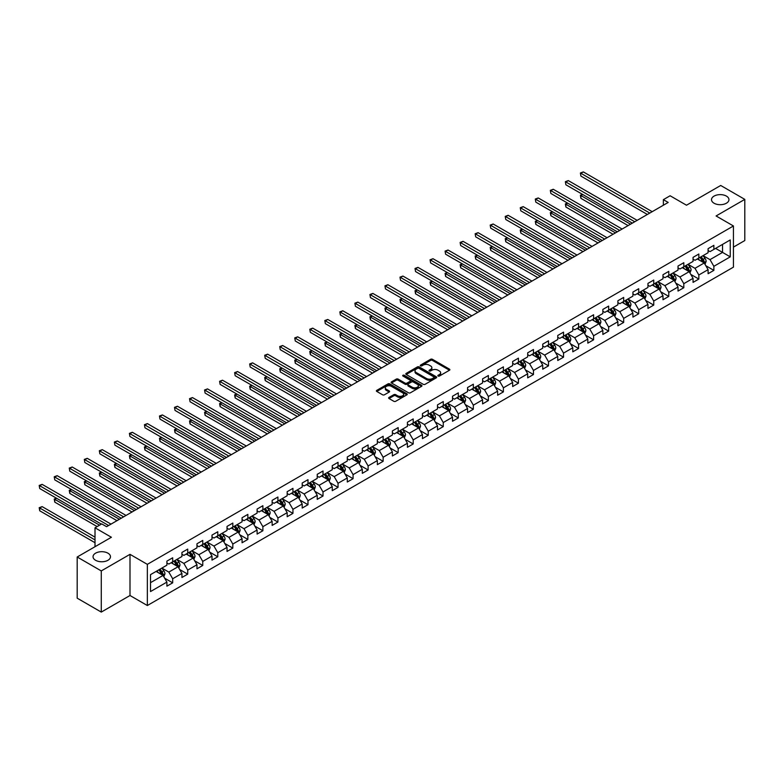 <?xml version="1.0" encoding="UTF-8"?>
<svg xmlns="http://www.w3.org/2000/svg" width="784" height="784" viewBox="0 0 784 784"><rect width="100%" height="100%" fill="white"/><g stroke="black" fill="none" stroke-linecap="round" stroke-linejoin="round"><path stroke-width="1.18" d="M438.099 376.036A0.941 0.539 0 0 0 439.422 376.036L449.477 370.234A1.333 0.774 0 0 0 449.869 369.695A1.333 0.774 0 0 0 449.477 369.146L432.445 359.317A1.333 0.774 0 0 0 430.553 359.317L420.508 365.119A0.941 0.539 0 0 0 421.831 365.883L423.135 365.128A4.283 2.47 0 0 1 429.181 365.128L430.602 365.952A4.283 2.47 0 0 1 431.857 367.696A4.283 2.47 0 0 1 430.602 369.45L429.299 370.195A0.941 0.539 0 0 0 430.622 370.959L431.925 370.215A4.283 2.47 0 0 1 437.982 370.215L439.403 371.028A4.283 2.47 0 0 1 440.657 372.772A4.283 2.47 0 0 1 439.403 374.527L438.099 375.271A0.941 0.539 0 0 0 438.099 376.036L438.099 375.271M107.927 553.171A8.722 5.037 0 0 0 98.421 552.073A8.722 5.037 0 0 0 93.041 556.728A8.722 5.037 0 0 0 95.589 560.286A8.722 5.037 0 0 0 105.095 561.383A8.722 5.037 0 0 0 110.485 556.728A8.722 5.037 0 0 0 107.927 553.171M726.396 196.098A8.722 5.037 0 0 0 716.89 195.01A8.722 5.037 0 0 0 711.509 199.655A8.722 5.037 0 0 0 714.057 203.223A8.722 5.037 0 0 0 723.563 204.31A8.722 5.037 0 0 0 728.953 199.655A8.722 5.037 0 0 0 726.396 196.098M389.031 397.429A1.333 0.774 0 0 0 388.639 397.978A1.333 0.774 0 0 0 389.031 398.527L393.803 401.281A1.333 0.774 0 0 0 395.704 401.281L406.857 394.842A1.333 0.774 0 0 0 407.249 394.293A1.333 0.774 0 0 0 406.857 393.744L389.834 383.915A1.333 0.774 0 0 0 387.943 383.915L376.781 390.363A1.333 0.774 0 0 0 376.389 390.912A1.333 0.774 0 0 0 376.781 391.451L382.553 394.783A1.333 0.774 0 0 0 384.444 394.783L389.217 392.029A1.333 0.774 0 0 0 389.609 391.481A1.333 0.774 0 0 0 389.217 390.932L386.355 389.285A3.577 2.068 0 0 1 385.307 387.825A3.577 2.068 0 0 1 387.521 385.914A3.577 2.068 0 0 1 391.422 386.365L402.633 392.833A3.577 2.068 0 0 1 403.672 394.293A3.577 2.068 0 0 1 401.467 396.204A3.577 2.068 0 0 1 397.566 395.753L395.704 394.675A1.333 0.774 0 0 0 393.803 394.675L389.031 397.429L389.031 398.527M733.432 247.117L744.8 240.551L744.8 199.381L720.712 185.475L686.5 205.222L670.114 195.765L663.372 199.655L668.193 202.439L106.575 526.681L101.763 523.908L95.011 527.799L95.011 546.713M101.273 570.919L101.273 612.088L129.997 595.507L129.997 554.337L101.273 570.919L77.185 557.003L111.397 537.256L95.011 527.799M129.997 554.337L147.343 564.353L733.432 225.978L733.432 267.148L147.343 605.522L147.343 564.353M744.8 199.381L716.086 215.963L733.432 225.978M423.223 384.297A1.333 0.774 0 0 0 425.114 384.297L436.276 377.859A1.333 0.774 0 0 0 436.668 377.31A1.333 0.774 0 0 0 436.276 376.761L419.254 366.932A1.333 0.774 0 0 0 417.362 366.932L406.2 373.38A1.333 0.774 0 0 0 405.808 373.929A1.333 0.774 0 0 0 406.2 374.468L423.223 384.297M403.309 376.242A0.941 0.539 0 0 1 404.26 376.379L421.547 386.355L410.404 392.794A1.333 0.774 0 0 1 408.513 392.794L391.49 382.964L396.263 380.22L396.263 379.113L391.49 381.867A1.333 0.774 0 0 0 391.098 382.416A1.333 0.774 0 0 0 391.49 382.964L391.49 381.867M396.263 380.22A1.333 0.774 0 0 1 398.154 380.22L398.154 379.113A1.333 0.774 0 0 0 396.263 379.113M398.154 379.113L405.063 383.102A1.333 0.774 0 0 0 406.955 383.102L410.12 381.269A1.333 0.774 0 0 0 410.512 380.72A1.333 0.774 0 0 0 410.12 380.181L402.937 376.026A0.941 0.539 0 0 1 404.26 375.262L421.567 385.258A1.333 0.774 0 0 1 421.959 385.806A1.333 0.774 0 0 1 421.567 386.345L421.567 385.258M101.273 612.088L77.185 598.172L77.185 557.003M164.64 578.18L172.686 582.826L172.686 578.759L181.937 573.418L181.937 577.485L187.719 574.143L187.719 570.086L196.97 564.745L196.97 568.802L202.752 565.46L202.752 561.403L212.003 556.062L212.003 560.119L217.785 556.787L217.785 552.72L227.037 547.379L227.037 551.446L232.819 548.104L232.819 544.047L242.07 538.706L242.07 542.763L247.852 539.421L247.852 535.364L257.103 530.023L257.103 534.08L262.885 530.748L262.885 526.681L272.136 521.34L272.136 525.407L277.918 522.066L277.918 518.008L287.169 512.667L287.169 516.725L292.951 513.393L292.951 509.326L302.203 503.985L302.203 508.052L307.985 504.71L307.985 500.653L317.226 495.312L317.226 499.369L323.008 496.027L323.008 491.97L332.259 486.629L332.259 490.686L338.041 487.354L338.041 483.287L347.292 477.946L347.292 482.013L353.074 478.671L353.074 474.614L362.326 469.273L362.326 473.33L368.108 469.988L368.108 465.931L377.359 460.59L377.359 464.647L383.141 461.315L383.141 457.248L392.392 451.907L392.392 455.974L398.174 452.633L398.174 448.575L407.425 443.234L407.425 447.292L413.207 443.96L413.207 439.893L422.458 434.552L422.458 438.619L428.24 435.277L428.24 431.22L437.492 425.879L437.492 429.936L443.274 426.594L443.274 422.537L452.525 417.196L452.525 421.253L458.307 417.921L458.307 413.854L467.558 408.513L467.558 412.58L473.34 409.238L473.34 405.181L482.591 399.84L482.591 403.897L488.373 400.555L488.373 396.498L497.624 391.157L497.624 395.214L503.406 391.882L503.406 387.815L512.658 382.474L512.658 386.541L518.44 383.2L518.44 379.142L527.691 373.801L527.691 377.859L533.473 374.527L533.473 370.46L542.724 365.119L542.724 369.186L548.506 365.844L548.506 361.777L557.757 356.436L557.757 360.503L563.539 357.161L563.539 353.104L572.79 347.763L572.79 351.82L578.572 348.488L578.572 344.421L587.824 339.08L587.824 343.147L593.606 339.805L593.606 335.748L602.857 330.407L602.857 334.464L608.639 331.122L608.639 327.065L617.89 321.724L617.89 325.781L623.672 322.449L623.672 318.382L632.923 313.041L632.923 317.108L638.705 313.767L638.705 309.709L647.956 304.368L647.956 308.426L653.738 305.094L653.738 301.027L662.99 295.686L662.99 299.753L668.772 296.411L668.772 292.344L678.023 287.003L678.023 291.07L683.805 287.728L683.805 283.671L693.056 278.33L693.056 282.387L698.838 279.055L698.838 274.988L708.089 269.647L708.089 273.714L713.871 270.372L713.871 266.315L730.247 256.848L730.247 239.943L722.544 244.392L722.544 252.399L730.247 256.848M172.686 582.826L166.904 586.158L166.904 582.1L150.518 591.557L150.518 574.643L166.904 565.186L166.904 561.119L172.686 557.787L172.686 561.844L181.937 556.503L181.937 552.446L187.719 549.104L187.719 553.171L196.97 547.83L196.97 543.763L202.752 540.431L202.752 544.488L212.003 539.147L212.003 535.09L217.785 531.748L217.785 535.805L227.037 530.464L227.037 526.407L232.819 523.065L232.819 527.132L242.07 521.791L242.07 517.724L247.852 514.392L247.852 518.449L257.103 513.108L257.103 509.051L262.885 505.709L262.885 509.776L272.136 504.435L272.136 500.368L277.918 497.027L277.918 501.094L287.169 495.753L287.169 491.686L292.951 488.354L292.951 492.411L302.203 487.07L302.203 483.013L307.985 479.671L307.985 483.738L317.226 478.397L317.226 474.33L323.008 470.998L323.008 475.055L332.259 469.714L332.259 465.657L338.041 462.315L338.041 466.372L347.292 461.031L347.292 456.974L353.074 453.632L353.074 457.699L362.326 452.358L362.326 448.291L368.108 444.959L368.108 449.016L377.359 443.675L377.359 439.618L383.141 436.276L383.141 440.343L392.392 435.002L392.392 430.935L398.174 427.594L398.174 431.661L407.425 426.32L407.425 422.253L413.207 418.921L413.207 422.978L422.458 417.637L422.458 413.58L428.24 410.238L428.24 414.305L437.492 408.964L437.492 404.897L443.274 401.565L443.274 405.622L452.525 400.281L452.525 396.224L458.307 392.882L458.307 396.939L467.558 391.598L467.558 387.541L473.34 384.199L473.34 388.266L482.591 382.925L482.591 378.858L488.373 375.526L488.373 379.583L497.624 374.242L497.624 370.185L503.406 366.843L503.406 370.91L512.658 365.569L512.658 361.502L518.44 358.161L518.44 362.228L527.691 356.887L527.691 352.82L533.473 349.488L533.473 353.545L542.724 348.204L542.724 344.147L548.506 340.805L548.506 344.872L557.757 339.531L557.757 335.464L563.539 332.132L563.539 336.189L572.79 330.848L572.79 326.791L578.572 323.449L578.572 327.506L587.824 322.165L587.824 318.108L593.606 314.766L593.606 318.833L602.857 313.492L602.857 309.425L608.639 306.093L608.639 310.15L617.89 304.809L617.89 300.752L623.672 297.41L623.672 301.468L632.923 296.127L632.923 292.069L638.705 288.728L638.705 292.795L647.956 287.454L647.956 283.387L653.738 280.055L653.738 284.112L662.99 278.771L662.99 274.714L668.772 271.372L668.772 275.439L678.023 270.098L678.023 266.031L683.805 262.699L683.805 266.756L693.056 261.415L693.056 257.358L698.838 254.016L698.838 258.073L708.089 252.732L708.089 248.675L713.871 245.333L713.871 249.4L730.247 239.943M171.137 562.736L178.076 566.744L168.825 572.085L161.896 568.077M166.904 562.961L168.825 564.068L172.686 561.844M168.825 572.085L172.686 578.759M178.076 566.744L181.937 573.418M186.171 554.063L193.109 558.061L183.858 563.402L176.919 559.404M181.937 554.278L183.858 555.395L187.719 553.171M183.858 563.402L187.719 570.086M193.109 558.061L196.97 564.745M201.204 545.38L208.142 549.388L198.891 554.729L191.953 550.721M196.97 545.605L198.891 546.713L202.752 544.488M198.891 554.729L202.752 561.403M208.142 549.388L212.003 556.062M216.237 536.697L223.175 540.705L213.924 546.046L206.986 542.038M212.003 536.922L213.924 538.04L217.785 535.805M213.924 546.046L217.785 552.72M223.175 540.705L227.037 547.379M231.27 528.024L238.209 532.022L228.957 537.363L222.019 533.365M227.037 528.24L228.957 529.357L232.819 527.132M228.957 537.363L232.819 544.047M238.209 532.022L242.07 538.706M246.303 519.341L253.242 523.349L243.991 528.69L237.052 524.682M242.07 519.567L243.991 520.674L247.852 518.449M243.991 528.69L247.852 535.364M253.242 523.349L257.103 530.023M261.337 510.658L268.275 514.667L259.024 520.008L252.085 515.999M257.103 510.884L259.024 512.001L262.885 509.776M259.024 520.008L262.885 526.681M268.275 514.667L272.136 521.34M276.37 501.985L283.308 505.994L274.057 511.335L267.119 507.326M272.136 502.201L274.057 503.318L277.918 501.094M274.057 511.335L277.918 518.008M283.308 505.994L287.169 512.667M291.403 493.303L298.341 497.311L289.09 502.652L282.152 498.644M287.169 493.528L289.09 494.635L292.951 492.411M289.09 502.652L292.951 509.326M298.341 497.311L302.203 503.985M306.436 484.63L313.375 488.628L304.123 493.969L297.185 489.971M302.203 484.845L304.123 485.962L307.985 483.738M304.123 493.969L307.985 500.653M313.375 488.628L317.226 495.312M321.469 475.947L328.408 479.955L319.157 485.296L312.218 481.288M317.226 476.172L319.157 477.28L323.008 475.055M319.157 485.296L323.008 491.97M328.408 479.955L332.259 486.629M336.503 467.264L343.441 471.272L334.19 476.613L327.251 472.605M332.259 467.489L334.19 468.597L338.041 466.372M334.19 476.613L338.041 483.287M343.441 471.272L347.292 477.946M351.536 458.591L358.474 462.589L349.223 467.93L342.285 463.932M347.292 458.807L349.223 459.924L353.074 457.699M349.223 467.93L353.074 474.614M358.474 462.589L362.326 469.273M366.569 449.908L373.507 453.916L364.256 459.257L357.318 455.249M362.326 450.134L364.256 451.241L368.108 449.016M364.256 459.257L368.108 465.931M373.507 453.916L377.359 460.59M381.602 441.225L388.541 445.234L379.289 450.575L372.351 446.566M377.359 441.451L379.289 442.568L383.141 440.343M379.289 450.575L383.141 457.248M388.541 445.234L392.392 451.907M396.635 432.552L403.574 436.561L394.323 441.902L387.384 437.893M392.392 432.768L394.323 433.885L398.174 431.661M394.323 441.902L398.174 448.575M403.574 436.561L407.425 443.234M411.669 423.87L418.607 427.878L409.356 433.219L402.417 429.211M407.425 424.095L409.356 425.202L413.207 422.978M409.356 433.219L413.207 439.893M418.607 427.878L422.458 434.552M426.702 415.187L433.64 419.195L424.389 424.536L417.451 420.528M422.458 415.412L424.389 416.529L428.24 414.305M424.389 424.536L428.24 431.22M433.64 419.195L437.492 425.879M441.735 406.514L448.673 410.522L439.422 415.863L432.484 411.855M437.492 406.739L439.422 407.847L443.274 405.622M439.422 415.863L443.274 422.537M448.673 410.522L452.525 417.196M456.768 397.831L463.707 401.839L454.455 407.18L447.517 403.172M452.525 398.056L454.455 399.164L458.307 396.939M454.455 407.18L458.307 413.854M463.707 401.839L467.558 408.513M471.801 389.158L478.74 393.156L469.489 398.497L462.55 394.499M467.558 389.374L469.489 390.491L473.34 388.266M469.489 398.497L473.34 405.181M478.74 393.156L482.591 399.84M486.835 380.475L493.773 384.483L484.522 389.824L477.583 385.816M482.591 380.701L484.522 381.808L488.373 379.583M484.522 389.824L488.373 396.498M493.773 384.483L497.624 391.157M501.868 371.792L508.806 375.801L499.555 381.142L492.617 377.133M497.624 372.018L499.555 373.135L503.406 370.91M499.555 381.142L503.406 387.815M508.806 375.801L512.658 382.474M516.901 363.119L523.839 367.118L514.588 372.459L507.65 368.46M512.658 363.335L514.588 364.452L518.44 362.228M514.588 372.459L518.44 379.142M523.839 367.118L527.691 373.801M531.934 354.437L538.873 358.445L529.621 363.786L522.683 359.778M527.691 354.662L529.621 355.769L533.473 353.545M529.621 363.786L533.473 370.46M538.873 358.445L542.724 365.119M546.967 345.754L553.906 349.762L544.655 355.103L537.716 351.095M542.724 345.979L544.655 347.096L548.506 344.872M544.655 355.103L548.506 361.777M553.906 349.762L557.757 356.436M562.001 337.081L568.939 341.089L559.688 346.43L552.749 342.422M557.757 337.306L559.688 338.414L563.539 336.189M559.688 346.43L563.539 353.104M568.939 341.089L572.79 347.763M577.034 328.398L583.972 332.406L574.721 337.747L567.783 333.739M572.79 328.623L574.721 329.731L578.572 327.506M574.721 337.747L578.572 344.421M583.972 332.406L587.824 339.08M592.067 319.725L599.005 323.723L589.754 329.064L582.816 325.066M587.824 319.941L589.754 321.058L593.606 318.833M589.754 329.064L593.606 335.748M599.005 323.723L602.857 330.407M607.09 311.042L614.029 315.05L604.778 320.391L597.839 316.383M602.857 311.268L604.778 312.375L608.639 310.15M604.778 320.391L608.639 327.065M614.029 315.05L617.89 321.724M622.124 302.359L629.062 306.368L619.811 311.709L612.872 307.7M617.89 302.585L619.811 303.702L623.672 301.468M619.811 311.709L623.672 318.382M629.062 306.368L632.923 313.041M637.157 293.686L644.095 297.685L634.844 303.026L627.906 299.027M632.923 293.902L634.844 295.019L638.705 292.795M634.844 303.026L638.705 309.709M644.095 297.685L647.956 304.368M652.19 285.004L659.128 289.012L649.877 294.353L642.939 290.345M647.956 285.229L649.877 286.336L653.738 284.112M649.877 294.353L653.738 301.027M659.128 289.012L662.99 295.686M667.223 276.321L674.162 280.329L664.91 285.67L657.972 281.662M662.99 276.546L664.91 277.663L668.772 275.439M664.91 285.67L668.772 292.344M674.162 280.329L678.023 287.003M682.256 267.648L689.195 271.656L679.944 276.997L673.005 272.989M678.023 267.873L679.944 268.981L683.805 266.756M679.944 276.997L683.805 283.671M689.195 271.656L693.056 278.33M697.29 258.965L704.228 262.973L694.977 268.314L688.038 264.306M693.056 259.19L694.977 260.298L698.838 258.073M694.977 268.314L698.838 274.988M704.228 262.973L708.089 269.647M715.606 248.401L722.544 252.399L710.01 259.631L703.072 255.633M708.089 250.508L710.01 251.625L713.871 249.4M710.01 259.631L713.871 266.315M129.997 595.507L147.343 605.522M663.372 199.655L663.372 205.222M150.518 582.659L163.052 575.427L156.114 571.418M163.052 575.427L166.904 582.1M705.825 265.727L713.871 270.372M690.792 274.41L698.838 279.055M675.759 283.083L683.805 287.728M660.726 291.766L668.772 296.411M645.693 300.448L653.738 305.094M630.659 309.121L638.705 313.767M615.626 317.804L623.672 322.449M600.593 326.477L608.639 331.122M585.56 335.16L593.606 339.805M570.527 343.843L578.572 348.488M555.493 352.516L563.539 357.161M540.46 361.199L548.506 365.844M525.427 369.881L533.473 374.527M510.394 378.554L518.44 383.2M495.361 387.237L503.406 391.882M480.327 395.91L488.373 400.555M465.294 404.593L473.34 409.238M450.261 413.276L458.307 417.921M435.228 421.949L443.274 426.594M420.195 430.632L428.24 435.277M405.161 439.314L413.207 443.96M390.128 447.987L398.174 452.633M375.095 456.67L383.141 461.315M360.062 465.343L368.108 469.988M345.029 474.026L353.074 478.671M329.995 482.709L338.041 487.354M314.962 491.382L323.008 496.027M299.929 500.065L307.985 504.71M284.896 508.747L292.951 513.393M269.872 517.42L277.918 522.066M254.839 526.103L262.885 530.748M239.806 534.776L247.852 539.421M224.773 543.459L232.819 548.104M209.74 552.142L217.785 556.787M194.706 560.815L202.752 565.46M179.673 569.498L187.719 574.143M438.472 376.173L439.403 375.634A4.283 2.47 0 0 0 440.657 373.89L440.657 372.772M431.857 367.696L431.857 368.813A4.283 2.47 0 0 1 430.602 370.558L429.681 371.097M449.477 369.146L449.477 370.234L432.445 360.424A1.333 0.774 0 0 0 430.553 360.424L420.881 366.01M436.257 377.868L419.254 368.049A1.333 0.774 0 0 0 417.362 368.049L406.22 374.478L406.2 373.38M433.915 377.692A0.941 0.539 0 0 0 433.915 376.928L418.97 368.304A0.941 0.539 0 0 0 417.647 368.304L416.275 369.088A4.283 2.47 0 0 0 415.02 370.842A4.283 2.47 0 0 0 416.275 372.586L426.486 378.486A4.283 2.47 0 0 0 432.543 378.486L433.915 377.692L433.915 378.809A0.941 0.539 0 0 0 434.189 378.427L434.189 377.31M415.02 370.842L415.02 371.949A4.283 2.47 0 0 0 416.275 373.703L416.275 372.586M433.915 378.809L432.543 379.593A4.283 2.47 0 0 1 426.486 379.593L416.275 373.703M398.154 380.22L405.063 384.209A1.333 0.774 0 0 0 406.955 384.209L410.12 382.386A1.333 0.774 0 0 0 410.512 381.837L410.512 380.72M412.227 387.237A3.577 2.068 0 0 0 416.128 387.678A3.577 2.068 0 0 0 418.342 385.777A3.577 2.068 0 0 0 417.294 384.317L413.344 382.033A1.333 0.774 0 0 0 411.453 382.033L408.278 383.866A1.333 0.774 0 0 0 407.886 384.405A1.333 0.774 0 0 0 408.278 384.954L412.227 387.237L412.227 388.345A3.577 2.068 0 0 0 416.128 388.795A3.577 2.068 0 0 0 418.342 386.884L418.342 385.777M407.886 384.405L407.886 385.522A1.333 0.774 0 0 0 408.278 386.071L408.278 384.954M412.227 388.345L408.278 386.071M403.672 394.293L403.672 395.41A3.577 2.068 0 0 1 401.467 397.312A3.577 2.068 0 0 1 397.566 396.871L395.704 395.793A1.333 0.774 0 0 0 393.803 395.793L389.05 398.537M385.307 387.825L385.307 388.933A3.577 2.068 0 0 0 386.355 390.393L386.355 389.285M389.217 390.932L389.217 392.029L386.355 390.393M406.857 393.744L406.857 394.842L389.834 385.032A1.333 0.774 0 0 0 387.943 385.032L376.8 391.461M704.992 264.296L706.139 261.405A3.616 2.087 -120 0 0 704.983 258.328L702.993 255.672M699.534 260.259L698.181 258.455M582.747 194.501L580.915 195.559L580.915 198.342L628.102 225.586M700.014 257.397L701.994 260.053A3.616 2.087 60 0 1 703.032 262.228L704.189 261.562A3.616 2.087 -120 0 0 703.15 259.386L701.17 256.731M700.259 257.25L702.464 260.2A1.842 1.058 60 0 1 702.797 260.758L704.189 261.562M580.915 198.342L580.385 195.255L630.512 224.195M580.385 195.255L582.532 194.383M649.789 213.072L580.915 173.303L583.325 171.912L652.19 211.68M647.378 214.463L580.915 176.086L580.385 172.999L583.325 171.912M580.915 176.086L580.385 172.999M689.959 272.969L691.106 270.078A3.616 2.087 -120 0 0 689.949 267.011L687.96 264.355M684.501 268.941L683.148 267.138M567.714 203.183L565.881 204.242L565.881 207.025L613.068 234.269M684.981 266.08L686.97 268.736A3.616 2.087 60 0 1 687.999 270.901L689.156 270.235A3.616 2.087 -120 0 0 688.127 268.069L686.137 265.413M685.226 265.933L687.431 268.873A1.842 1.058 60 0 1 687.774 269.441L689.156 270.235M565.881 207.025L565.352 203.928L615.479 232.877M565.352 203.928L567.498 203.056M674.926 281.652L676.073 278.761A3.616 2.087 -120 0 0 674.916 275.684L672.927 273.028M669.467 277.614L668.115 275.811M552.681 211.856L550.848 212.915L550.848 215.698L598.035 242.942M669.948 274.753L671.937 277.409A3.616 2.087 60 0 1 672.966 279.584L674.122 278.918A3.616 2.087 -120 0 0 673.093 276.742L671.104 274.086M670.193 274.616L672.398 277.556A1.842 1.058 60 0 1 672.741 278.114L674.122 278.918M550.848 215.698L550.319 212.611L600.446 241.55M550.319 212.611L552.465 211.739M634.756 221.745L565.881 181.986L568.292 180.594L637.157 220.353M632.345 223.136L565.881 184.769L565.352 181.682L568.292 180.594M565.881 184.769L565.352 181.682M619.723 230.427L550.848 190.659L553.259 189.267L622.124 229.036M617.312 231.819L550.848 193.442L550.319 190.355L553.259 189.267M550.848 193.442L550.319 190.355M659.893 290.325L661.039 287.444A3.616 2.087 -120 0 0 659.883 284.367L657.894 281.711M654.434 286.297L653.082 284.494M537.648 220.539L535.815 221.598L535.815 224.381L583.002 251.625M654.914 283.436L656.904 286.091A3.616 2.087 60 0 1 657.933 288.267L659.089 287.591A3.616 2.087 -120 0 0 658.06 285.425L656.071 282.769M655.159 283.289L657.364 286.238A1.842 1.058 60 0 1 657.707 286.797L659.089 287.591M535.815 224.381L535.286 221.294L585.413 250.233M535.286 221.294L537.432 220.422M644.86 299.008L646.006 296.117A3.616 2.087 -120 0 0 644.85 293.049L642.87 290.394M639.401 294.98L638.049 293.167M522.614 229.222L520.782 230.28L520.782 233.054L567.969 260.298M639.881 292.118L641.871 294.774A3.616 2.087 60 0 1 642.9 296.94L644.056 296.274A3.616 2.087 -120 0 0 643.027 294.098L641.038 291.452M640.126 291.971L642.341 294.911A1.842 1.058 60 0 1 642.674 295.47L644.056 296.274M520.782 233.054L520.253 229.967L570.38 258.916M520.253 229.967L522.399 229.095M629.826 307.691L630.973 304.8A3.616 2.087 -120 0 0 629.817 301.722L627.837 299.067M624.368 303.653L623.015 301.85M507.581 237.895L505.749 238.953L505.749 241.737L552.936 268.981M624.848 300.791L626.837 303.447A3.616 2.087 60 0 1 627.866 305.623L629.023 304.956A3.616 2.087 -120 0 0 627.994 302.781L626.004 300.125M625.093 300.644L627.308 303.594A1.842 1.058 60 0 1 627.641 304.153L629.023 304.956M505.749 241.737L505.219 238.65L555.346 267.589M505.219 238.65L507.366 237.777M604.689 239.1L535.815 199.342L538.226 197.95L607.09 237.719M602.279 240.492L535.815 202.125L535.286 199.038L538.226 197.95M535.815 202.125L535.286 199.038M589.656 247.783L520.782 208.025L523.193 206.633L592.067 246.392M587.245 249.175L520.782 210.808L520.253 207.711L523.193 206.633M520.782 210.808L520.253 207.711M574.623 256.466L505.749 216.698L508.159 215.306L577.034 255.074M572.212 257.858L505.749 219.481L505.219 216.394L508.159 215.306M505.749 219.481L505.219 216.394M559.59 265.139L490.715 225.38L493.126 223.989L562.001 263.747M557.179 266.531L490.715 228.164L490.186 225.077L493.126 223.989M490.715 228.164L490.186 225.077M544.557 273.822L475.682 234.063L478.093 232.672L546.967 272.43M542.146 275.213L475.682 236.837L475.153 233.75L478.093 232.672M475.682 236.837L475.153 233.75M529.523 282.505L460.649 242.736L463.06 241.345L531.934 281.113M527.113 283.896L460.649 245.519L460.12 242.432L463.06 241.345M460.649 245.519L460.12 242.432M514.49 291.178L445.616 251.419L448.027 250.027L516.901 289.786M512.079 292.569L445.616 254.202L445.087 251.115L448.027 250.027M445.616 254.202L445.087 251.115M499.457 299.86L430.583 260.092L432.993 258.71L501.868 298.469M497.046 301.252L430.583 262.875L430.053 259.788L432.993 258.71M430.583 262.875L430.053 259.788M484.424 308.533L415.549 268.775L417.96 267.383L486.835 307.152M482.013 309.925L415.549 271.558L415.02 268.471L417.96 267.383M415.549 271.558L415.02 268.471M469.391 317.216L400.516 277.458L402.927 276.066L471.801 315.825M466.98 318.608L400.516 280.241L399.987 277.144L402.927 276.066M400.516 280.241L399.987 277.144M454.357 325.899L385.483 286.131L387.894 284.739L456.768 324.507M451.947 327.291L385.483 288.914L384.954 285.827L387.894 284.739M385.483 288.914L384.954 285.827M439.324 334.572L370.45 294.813L372.861 293.422L441.735 333.18M436.913 335.964L370.45 297.597L369.921 294.51L372.861 293.422M370.45 297.597L369.921 294.51M424.291 343.255L355.417 303.496L357.827 302.105L426.702 341.863M421.88 344.646L355.417 306.27L354.887 303.183L357.827 302.105M355.417 306.27L354.887 303.183M409.258 351.938L340.383 312.169L342.794 310.778L411.669 350.546M406.847 353.329L340.383 314.952L339.854 311.865L342.794 310.778M340.383 314.952L339.854 311.865M394.225 360.611L325.35 320.852L327.761 319.46L396.635 359.219M391.814 362.002L325.35 323.635L324.821 320.548L327.761 319.46M325.35 323.635L324.821 320.548M379.191 369.293L310.317 329.525L312.728 328.143L381.602 367.902M376.781 370.685L310.317 332.308L309.788 329.221L312.728 328.143M310.317 332.308L309.788 329.221M364.158 377.966L295.284 338.208L297.695 336.816L366.569 376.585M361.747 379.358L295.284 340.991L294.755 337.904L297.695 336.816M295.284 340.991L294.755 337.904M349.125 386.649L280.26 346.891L282.661 345.499L351.536 385.258M346.714 388.041L280.26 349.674L279.721 346.577L282.661 345.499M280.26 349.674L279.721 346.577M334.092 395.332L265.227 355.564L267.628 354.172L336.503 393.94M331.681 396.724L265.227 358.347L264.688 355.26L267.628 354.172M265.227 358.347L264.688 355.26M614.793 316.364L615.94 313.482A3.616 2.087 -120 0 0 614.793 310.405L612.804 307.749M609.335 312.336L607.982 310.533M492.548 246.578L490.715 247.636L490.715 250.419L537.902 277.663M609.815 309.474L611.804 312.13A3.616 2.087 60 0 1 612.833 314.296L613.99 313.629A3.616 2.087 -120 0 0 612.961 311.464L610.971 308.808M610.06 309.327L612.275 312.277A1.842 1.058 60 0 1 612.608 312.836L613.99 313.629M490.715 250.419L490.186 247.332L540.313 276.272M490.186 247.332L492.332 246.45M599.76 325.046L600.907 322.155A3.616 2.087 -120 0 0 599.76 319.078L597.771 316.432M594.301 321.009L592.949 319.206M477.515 255.261L475.682 256.309L475.682 259.092L522.869 286.336M594.782 318.157L596.771 320.803A3.616 2.087 60 0 1 597.8 322.979L598.956 322.312A3.616 2.087 -120 0 0 597.927 320.137L595.938 317.481M595.027 318.01L597.241 320.95A1.842 1.058 60 0 1 597.575 321.509L598.956 322.312M475.682 259.092L475.153 256.005L525.28 284.945M475.153 256.005L477.299 255.133M584.727 333.729L585.873 330.838A3.616 2.087 -120 0 0 584.727 327.761L582.737 325.105M579.268 329.692L577.916 327.888M462.482 263.934L460.649 264.992L460.649 267.775L507.836 295.019M579.748 326.83L581.738 329.486A3.616 2.087 60 0 1 582.767 331.661L583.923 330.995A3.616 2.087 -120 0 0 582.894 328.819L580.905 326.164M579.993 326.683L582.208 329.633A1.842 1.058 60 0 1 582.541 330.191L583.923 330.995M460.649 267.775L460.12 264.688L510.247 293.628M460.12 264.688L462.266 263.816M569.694 342.402L570.84 339.511A3.616 2.087 -120 0 0 569.694 336.444L567.704 333.788M564.235 338.374L562.883 336.571M447.448 272.616L445.616 273.675L445.616 276.458L492.803 303.702M564.715 335.513L566.705 338.169A3.616 2.087 60 0 1 567.734 340.334L568.89 339.668A3.616 2.087 -120 0 0 567.861 337.502L565.872 334.846M564.97 335.366L567.175 338.306A1.842 1.058 60 0 1 567.508 338.874L568.89 339.668M445.616 276.458L445.087 273.361L495.214 302.31M445.087 273.361L447.233 272.489M554.66 351.085L555.807 348.194A3.616 2.087 -120 0 0 554.66 345.117L552.671 342.461M549.202 347.047L547.849 345.244M432.415 281.289L430.583 282.348L430.583 285.131L477.77 312.375M549.682 344.186L551.671 346.842A3.616 2.087 60 0 1 552.7 349.017L553.857 348.351A3.616 2.087 -120 0 0 552.828 346.175L550.838 343.519M549.937 344.049L552.142 346.989A1.842 1.058 60 0 1 552.475 347.547L553.857 348.351M430.583 285.131L430.053 282.044L480.18 310.983M430.053 282.044L432.2 281.172M539.627 359.758L540.774 356.877A3.616 2.087 -120 0 0 539.627 353.8L537.638 351.144M534.169 355.73L532.816 353.927M417.382 289.972L415.549 291.031L415.549 293.814L462.736 321.058M534.649 352.869L536.638 355.524A3.616 2.087 60 0 1 537.667 357.7L538.824 357.024A3.616 2.087 -120 0 0 537.795 354.858L535.805 352.202M534.904 352.722L537.109 355.671A1.842 1.058 60 0 1 537.442 356.23L538.824 357.024M415.549 293.814L415.02 290.727L465.147 319.666M415.02 290.727L417.166 289.855M524.594 368.441L525.741 365.55A3.616 2.087 -120 0 0 524.594 362.482L522.605 359.827M519.135 364.413L517.783 362.61M402.349 298.655L400.516 299.713L400.516 302.487L447.703 329.731M519.616 361.551L521.605 364.207A3.616 2.087 60 0 1 522.634 366.373L523.79 365.707A3.616 2.087 -120 0 0 522.761 363.531L520.772 360.885M519.87 361.404L522.075 364.344A1.842 1.058 60 0 1 522.409 364.903L523.79 365.707M400.516 302.487L399.987 299.4L450.114 328.349M399.987 299.4L402.133 298.528M509.561 377.124L510.707 374.233A3.616 2.087 -120 0 0 509.561 371.155L507.571 368.5M504.102 373.086L502.75 371.283M387.316 307.328L385.483 308.386L385.483 311.17L432.68 338.414M504.582 370.224L506.572 372.88A3.616 2.087 60 0 1 507.601 375.056L508.757 374.389A3.616 2.087 -120 0 0 507.728 372.214L505.739 369.558M504.837 370.077L507.042 373.027A1.842 1.058 60 0 1 507.375 373.586L508.757 374.389M385.483 311.17L384.954 308.083L435.081 337.022M384.954 308.083L387.11 307.21M494.528 385.797L495.674 382.915A3.616 2.087 -120 0 0 494.528 379.838L492.538 377.182M489.069 381.769L487.717 379.966M372.282 316.011L370.45 317.069L370.45 319.852L417.647 347.096M489.549 378.907L491.539 381.563A3.616 2.087 60 0 1 492.568 383.729L493.724 383.062A3.616 2.087 -120 0 0 492.695 380.897L490.706 378.241M489.804 378.76L492.009 381.71A1.842 1.058 60 0 1 492.342 382.269L493.724 383.062M370.45 319.852L369.921 316.765L420.048 345.705M369.921 316.765L372.077 315.883M479.494 394.479L480.641 391.588A3.616 2.087 -120 0 0 479.494 388.511L477.505 385.865M474.036 390.442L472.683 388.639M357.249 324.694L355.417 325.742L355.417 328.525L402.613 355.769M474.516 387.59L476.505 390.236A3.616 2.087 60 0 1 477.534 392.412L478.691 391.745A3.616 2.087 -120 0 0 477.662 389.57L475.672 386.914M474.771 387.443L476.976 390.383A1.842 1.058 60 0 1 477.309 390.942L478.691 391.745M355.417 328.525L354.887 325.438L405.014 354.378M354.887 325.438L357.043 324.566M464.471 403.162L465.608 400.271A3.616 2.087 -120 0 0 464.461 397.194L462.472 394.538M459.003 399.125L457.65 397.321M342.216 333.367L340.383 334.425L340.383 337.208L387.58 364.452M459.483 396.263L461.472 398.919A3.616 2.087 60 0 1 462.511 401.094L463.667 400.428A3.616 2.087 -120 0 0 462.629 398.252L460.639 395.597M459.738 396.116L461.943 399.066A1.842 1.058 60 0 1 462.276 399.624L463.667 400.428M340.383 337.208L339.854 334.121L389.981 363.061M339.854 334.121L342.01 333.249M449.438 411.835L450.584 408.954A3.616 2.087 -120 0 0 449.428 405.877L447.439 403.221M443.969 407.807L442.617 406.004M327.183 342.049L325.35 343.108L325.35 345.891L372.547 373.135M444.45 404.946L446.439 407.602A3.616 2.087 60 0 1 447.478 409.767L448.634 409.101A3.616 2.087 -120 0 0 447.595 406.935L445.606 404.279M444.704 404.799L446.909 407.749A1.842 1.058 60 0 1 447.243 408.307L448.634 409.101M325.35 345.891L324.821 342.794L374.948 371.743M324.821 342.794L326.977 341.922M434.405 420.518L435.551 417.627A3.616 2.087 -120 0 0 434.395 414.55L432.405 411.894M428.936 416.48L427.584 414.677M312.15 350.722L310.317 351.781L310.317 354.564L357.514 381.808M429.416 413.619L431.406 416.275A3.616 2.087 60 0 1 432.445 418.45L433.601 417.784A3.616 2.087 -120 0 0 432.562 415.608L430.573 412.952M429.671 413.482L431.876 416.422A1.842 1.058 60 0 1 432.209 416.98L433.601 417.784M310.317 354.564L309.788 351.477L359.925 380.416M309.788 351.477L311.944 350.605M419.371 429.191L420.518 426.31A3.616 2.087 -120 0 0 419.362 423.233L417.372 420.577M413.903 425.163L412.551 423.36M297.116 359.405L295.284 360.464L295.284 363.247L342.481 390.491M414.383 422.302L416.373 424.957A3.616 2.087 60 0 1 417.411 427.133L418.568 426.457A3.616 2.087 -120 0 0 417.529 424.291L415.54 421.635M414.638 422.155L416.843 425.104A1.842 1.058 60 0 1 417.176 425.663L418.568 426.457M295.284 363.247L294.755 360.16L344.891 389.099M294.755 360.16L296.911 359.288M404.338 437.874L405.485 434.983A3.616 2.087 -120 0 0 404.328 431.915L402.339 429.26M398.87 433.846L397.517 432.043M282.083 368.088L280.26 369.146L280.26 371.92L327.447 399.164M399.35 430.984L401.339 433.64A3.616 2.087 60 0 1 402.378 435.806L403.535 435.14A3.616 2.087 -120 0 0 402.496 432.964L400.506 430.318M399.605 430.837L401.81 433.777A1.842 1.058 60 0 1 402.143 434.336L403.535 435.14M280.26 371.92L279.721 368.833L329.858 397.782M279.721 368.833L281.877 367.961M389.305 446.557L390.452 443.666A3.616 2.087 -120 0 0 389.295 440.588L387.306 437.933M383.837 442.519L382.484 440.716M267.05 376.761L265.227 377.819L265.227 380.603L312.414 407.847M384.317 439.657L386.306 442.313A3.616 2.087 60 0 1 387.345 444.489L388.501 443.822A3.616 2.087 -120 0 0 387.463 441.647L385.473 438.991M384.572 439.51L386.777 442.46A1.842 1.058 60 0 1 387.11 443.019L388.501 443.822M265.227 380.603L264.688 377.516L314.825 406.455M264.688 377.516L266.844 376.643M374.272 455.23L375.418 452.348A3.616 2.087 -120 0 0 374.262 449.271L372.273 446.615M368.803 451.202L367.451 449.399M252.017 385.444L250.194 386.502L250.194 389.285L297.381 416.529M369.284 448.34L371.273 450.996A3.616 2.087 60 0 1 372.312 453.162L373.468 452.495A3.616 2.087 -120 0 0 372.429 450.33L370.44 447.674M369.538 448.193L371.743 451.143A1.842 1.058 60 0 1 372.077 451.702L373.468 452.495M250.194 389.285L249.665 386.198L299.792 415.138M249.665 386.198L251.811 385.316M359.239 463.912L360.385 461.021A3.616 2.087 -120 0 0 359.229 457.944L357.239 455.298M353.77 459.875L352.428 458.072M236.984 394.127L235.161 395.175L235.161 397.958L282.348 425.202M354.25 457.023L356.24 459.669A3.616 2.087 60 0 1 357.279 461.845L358.435 461.178A3.616 2.087 -120 0 0 357.396 459.003L355.407 456.347M354.505 456.876L356.71 459.816A1.842 1.058 60 0 1 357.043 460.375L358.435 461.178M235.161 397.958L234.632 394.871L284.759 423.811M234.632 394.871L236.778 393.999M344.205 472.595L345.352 469.704A3.616 2.087 -120 0 0 344.196 466.627L342.206 463.971M338.737 468.558L337.394 466.754M221.96 402.8L220.128 403.858L220.128 406.641L267.315 433.885M339.217 465.696L341.207 468.352A3.616 2.087 60 0 1 342.245 470.527L343.402 469.861A3.616 2.087 -120 0 0 342.363 467.685L340.374 465.03M339.472 465.549L341.677 468.499A1.842 1.058 60 0 1 342.01 469.057L343.402 469.861M220.128 406.641L219.598 403.554L269.725 432.494M219.598 403.554L221.745 402.682M329.172 481.268L330.319 478.387A3.616 2.087 -120 0 0 329.162 475.31L327.173 472.654M323.704 477.24L322.361 475.437M206.927 411.482L205.094 412.541L205.094 415.324L252.281 442.568M324.184 474.379L326.173 477.035A3.616 2.087 60 0 1 327.212 479.2L328.369 478.534A3.616 2.087 -120 0 0 327.33 476.368L325.34 473.712M324.439 474.232L326.644 477.182A1.842 1.058 60 0 1 326.977 477.74L328.369 478.534M205.094 415.324L204.565 412.227L254.692 441.176M204.565 412.227L206.711 411.355M319.059 404.005L250.194 364.246L252.595 362.855L321.469 402.613M316.648 405.397L250.194 367.03L249.665 363.943L252.595 362.855M250.194 367.03L249.665 363.943M304.025 412.688L235.161 372.929L237.562 371.538L306.436 411.296M301.624 414.079L235.161 375.703L234.632 372.616L237.562 371.538M235.161 375.703L234.632 372.616M288.992 421.371L220.128 381.602L222.529 380.211L291.403 419.979M286.591 422.762L220.128 384.385L219.598 381.298L222.529 380.211M220.128 384.385L219.598 381.298M273.959 430.044L205.094 390.285L207.505 388.893L276.37 428.652M271.558 431.435L205.094 393.068L204.565 389.981L207.505 388.893M205.094 393.068L204.565 389.981M314.139 489.951L315.286 487.06A3.616 2.087 -120 0 0 314.129 483.983L312.14 481.327M308.671 485.913L307.328 484.11M191.894 420.155L190.061 421.214L190.061 423.997L237.248 451.241M309.151 483.052L311.14 485.708A3.616 2.087 60 0 1 312.179 487.883L313.335 487.217A3.616 2.087 -120 0 0 312.297 485.041L310.307 482.385M309.406 482.915L311.611 485.855A1.842 1.058 60 0 1 311.944 486.413L313.335 487.217M190.061 423.997L189.532 420.91L239.659 449.849M189.532 420.91L191.678 420.038M299.106 498.624L300.252 495.743A3.616 2.087 -120 0 0 299.096 492.666L297.107 490.01M293.647 494.596L292.295 492.793M176.861 428.838L175.028 429.897L175.028 432.68L222.215 459.924M294.118 491.735L296.107 494.39A3.616 2.087 60 0 1 297.146 496.566L298.302 495.89A3.616 2.087 -120 0 0 297.263 493.724L295.274 491.068M294.372 491.588L296.577 494.537A1.842 1.058 60 0 1 296.911 495.096L298.302 495.89M175.028 432.68L174.499 429.593L224.626 458.532M174.499 429.593L176.645 428.721M284.073 507.307L285.219 504.416A3.616 2.087 -120 0 0 284.063 501.348L282.073 498.693M278.614 503.279L277.262 501.476M161.827 437.521L159.995 438.579L159.995 441.353L207.182 468.597M279.094 500.417L281.074 503.073A3.616 2.087 60 0 1 282.113 505.239L283.269 504.573A3.616 2.087 -120 0 0 282.23 502.397L280.251 499.751M279.339 500.27L281.544 503.21A1.842 1.058 60 0 1 281.877 503.769L283.269 504.573M159.995 441.353L159.466 438.266L209.593 467.215M159.466 438.266L161.612 437.394M269.039 515.99L270.186 513.099A3.616 2.087 -120 0 0 269.03 510.021L267.04 507.366M263.581 511.952L262.228 510.149M146.794 446.194L144.962 447.252L144.962 450.036L192.149 477.28M264.061 509.09L266.041 511.746A3.616 2.087 60 0 1 267.079 513.922L268.236 513.255A3.616 2.087 -120 0 0 267.197 511.08L265.217 508.424M264.306 508.943L266.511 511.893A1.842 1.058 60 0 1 266.844 512.452L268.236 513.255M144.962 450.036L144.432 446.949L194.559 475.888M144.432 446.949L146.579 446.076M254.006 524.663L255.153 521.781A3.616 2.087 -120 0 0 253.996 518.704L252.007 516.048M248.548 520.635L247.195 518.832M131.761 454.877L129.928 455.935L129.928 458.718L177.115 485.962M249.028 517.773L251.017 520.429A3.616 2.087 60 0 1 252.046 522.595L253.203 521.928A3.616 2.087 -120 0 0 252.174 519.763L250.184 517.107M249.273 517.626L251.478 520.576A1.842 1.058 60 0 1 251.821 521.135L253.203 521.928M129.928 458.718L129.399 455.631L179.526 484.571M129.399 455.631L131.545 454.749M238.973 533.345L240.12 530.454A3.616 2.087 -120 0 0 238.963 527.377L236.974 524.731M233.514 529.308L232.162 527.505M116.728 463.56L114.895 464.608L114.895 467.391L162.082 494.635M233.995 526.456L235.984 529.102A3.616 2.087 60 0 1 237.013 531.278L238.169 530.611A3.616 2.087 -120 0 0 237.14 528.436L235.151 525.78M234.24 526.309L236.445 529.249A1.842 1.058 60 0 1 236.788 529.808L238.169 530.611M114.895 467.391L114.366 464.304L164.493 493.244M114.366 464.304L116.512 463.432M223.94 542.028L225.086 539.137A3.616 2.087 -120 0 0 223.93 536.06L221.941 533.404M218.481 537.991L217.129 536.187M101.695 472.233L99.862 473.291L99.862 476.074L147.049 503.318M218.961 535.129L220.951 537.785A3.616 2.087 60 0 1 221.98 539.96L223.136 539.294A3.616 2.087 -120 0 0 222.107 537.118L220.118 534.463M219.206 534.982L221.411 537.932A1.842 1.058 60 0 1 221.754 538.49L223.136 539.294M99.862 476.074L99.333 472.987L149.46 501.927M99.333 472.987L101.479 472.115M208.907 550.701L210.053 547.82A3.616 2.087 -120 0 0 208.897 544.743L206.917 542.087M203.448 546.673L202.096 544.87M86.661 480.915L84.829 481.974L84.829 484.757L132.016 512.001M203.928 543.812L205.918 546.468A3.616 2.087 60 0 1 206.947 548.633L208.103 547.967A3.616 2.087 -120 0 0 207.074 545.801L205.085 543.145M204.173 543.665L206.388 546.615A1.842 1.058 60 0 1 206.721 547.173L208.103 547.967M84.829 484.757L84.3 481.66L134.427 510.609M84.3 481.66L86.446 480.788M258.926 438.726L190.061 398.958L192.472 397.576L261.337 437.335M256.525 440.118L190.061 401.741L189.532 398.654L192.472 397.576M190.061 401.741L189.532 398.654M243.893 447.409L175.028 407.641L177.439 406.249L246.303 446.018M241.492 448.791L175.028 410.424L174.499 407.337L177.439 406.249M175.028 410.424L174.499 407.337M228.869 456.082L159.995 416.324L162.406 414.932L231.27 454.691M226.458 457.474L159.995 419.107L159.466 416.01L162.406 414.932M159.995 419.107L159.466 416.01M213.836 464.765L144.962 424.997L147.372 423.605L216.237 463.373M211.425 466.157L144.962 427.78L144.432 424.693L147.372 423.605M144.962 427.78L144.432 424.693M198.803 473.438L129.928 433.679L132.339 432.288L201.204 472.046M196.392 474.83L129.928 436.463L129.399 433.376L132.339 432.288M129.928 436.463L129.399 433.376M183.77 482.121L114.895 442.362L117.306 440.971L186.171 480.729M181.359 483.512L114.895 445.136L114.366 442.049L117.306 440.971M114.895 445.136L114.366 442.049M168.736 490.804L99.862 451.035L102.273 449.644L171.137 489.412M166.326 492.195L99.862 453.818L99.333 450.731L102.273 449.644M99.862 453.818L99.333 450.731M153.703 499.477L84.829 459.718L87.24 458.326L156.114 498.085M151.292 500.868L84.829 462.501L84.3 459.414L87.24 458.326M84.829 462.501L84.3 459.414M193.873 559.384L195.02 556.493A3.616 2.087 -120 0 0 193.864 553.416L191.884 550.76M188.415 555.346L187.062 553.543M71.628 489.588L69.796 490.647L69.796 493.43L116.983 520.674M188.895 552.485L190.884 555.141A3.616 2.087 60 0 1 191.913 557.316L193.07 556.65A3.616 2.087 -120 0 0 192.041 554.474L190.051 551.818M189.14 552.348L191.355 555.288A1.842 1.058 60 0 1 191.688 555.846L193.07 556.65M69.796 493.43L69.266 490.343L119.393 519.282M69.266 490.343L71.413 489.471M138.67 508.159L69.796 468.391L72.206 467.009L141.081 506.768M136.259 509.551L69.796 471.174L69.266 468.087L72.206 467.009M69.796 471.174L69.266 468.087M178.84 568.057L179.987 565.176A3.616 2.087 -120 0 0 178.84 562.099L176.851 559.443M173.382 564.029L172.029 562.226M56.595 498.271L54.762 499.33L54.762 502.113L97.138 526.574M173.862 561.168L175.851 563.823A3.616 2.087 60 0 1 176.88 565.999L178.037 565.333A3.616 2.087 -120 0 0 177.008 563.157L175.018 560.501M174.107 561.021L176.322 563.97A1.842 1.058 60 0 1 176.655 564.529L178.037 565.333M54.762 502.113L54.233 499.026L99.539 525.182M54.233 499.026L56.379 498.154M123.637 516.842L54.762 477.074L57.173 475.682L126.048 515.451M121.226 518.224L54.762 479.857L54.233 476.77L57.173 475.682M54.762 479.857L54.233 476.77M163.807 576.74L164.954 573.849A3.616 2.087 -120 0 0 163.807 570.781L161.818 568.126M158.348 572.712L156.996 570.909M95.011 537.148L42.14 506.621L39.729 508.012L39.729 510.786L95.011 542.704M158.829 569.85L160.818 572.506A3.616 2.087 60 0 1 161.847 574.672L163.003 574.006A3.616 2.087 -120 0 0 161.974 571.83L159.985 569.184M159.074 569.703L161.288 572.643A1.842 1.058 60 0 1 161.622 573.202L163.003 574.006M39.729 510.786L39.2 507.699L95.011 539.931M39.2 507.699L42.14 506.621M108.604 525.515L39.729 485.757L42.14 484.365L111.014 524.124M101.371 524.124L39.729 488.54L39.2 485.453L42.14 484.365M39.729 488.54L39.2 485.453M439.403 375.634L439.403 374.527M429.299 370.959L429.299 370.195M430.602 370.558L430.602 369.45M420.508 365.883L420.508 365.119M430.553 360.424L430.553 359.317M432.445 360.424L432.445 359.317M417.362 368.049L417.362 366.932M419.254 368.049L419.254 366.932M436.276 377.859L436.276 376.761M426.486 379.593L426.486 378.486M432.543 379.593L432.543 378.486M405.063 384.209L405.063 383.102M406.955 384.209L406.955 383.102M410.12 382.386L410.12 381.269M404.26 376.379L404.26 375.262M393.803 395.793L393.803 394.675M395.704 395.793L395.704 394.675M397.566 396.871L397.566 395.753M376.781 391.451L376.781 390.363M387.943 385.032L387.943 383.915M389.834 385.032L389.834 383.915M703.875 262.767L706.11 261.474M703.15 259.386L704.983 258.328M700.582 260.866L701.994 260.053M688.842 271.45L691.086 270.157M688.127 268.069L689.949 267.011M685.549 269.549L686.97 268.736M673.809 280.123L676.053 278.83M673.093 276.742L674.916 275.684M670.516 278.232L671.937 277.409M658.776 288.806L661.02 287.512M658.06 285.425L659.883 284.367M655.483 286.905L656.904 286.091M643.742 297.479L645.987 296.185M643.027 294.098L644.85 293.049M640.459 295.588L641.871 294.774M628.709 306.162L630.953 304.868M627.994 302.781L629.817 301.722M625.426 304.261L626.837 303.447M613.676 314.845L615.92 313.551M612.961 311.464L614.793 310.405M610.393 312.943L611.804 312.13M598.643 323.518L600.887 322.224M597.927 320.137L599.76 319.078M595.36 321.626L596.771 320.803M583.61 332.2L585.854 330.907M582.894 328.819L584.727 327.761M580.327 330.299L581.738 329.486M568.576 340.883L570.821 339.59M567.861 337.502L569.694 336.444M565.293 338.982L566.705 338.169M553.543 349.556L555.787 348.263M552.828 346.175L554.66 345.117M550.26 347.665L551.671 346.842M538.51 358.239L540.754 356.945M537.795 354.858L539.627 353.8M535.227 356.338L536.638 355.524M523.477 366.912L525.721 365.618M522.761 363.531L524.594 362.482M520.194 365.021L521.605 364.207M508.444 375.595L510.688 374.301M507.728 372.214L509.561 371.155M505.161 373.694L506.572 372.88M493.41 384.278L495.655 382.984M492.695 380.897L494.528 379.838M490.127 382.376L491.539 381.563M478.377 392.951L480.621 391.657M477.662 389.57L479.494 388.511M475.094 391.059L476.505 390.236M463.344 401.633L465.588 400.34M462.629 398.252L464.461 397.194M460.061 399.732L461.472 398.919M448.311 410.316L450.555 409.023M447.595 406.935L449.428 405.877M445.028 408.415L446.439 407.602M433.287 418.989L435.522 417.696M432.562 415.608L434.395 414.55M429.995 417.098L431.406 416.275M418.254 427.672L420.489 426.378M417.529 424.291L419.362 423.233M414.961 425.771L416.373 424.957M403.221 436.345L405.455 435.061M402.496 432.964L404.328 431.915M399.928 434.454L401.339 433.64M388.188 445.028L390.422 443.734M387.463 441.647L389.295 440.588M384.895 443.127L386.306 442.313M373.155 453.711L375.389 452.417M372.429 450.33L374.262 449.271M369.862 451.809L371.273 450.996M358.121 462.384L360.356 461.09M357.396 459.003L359.229 457.944M354.829 460.492L356.24 459.669M343.088 471.066L345.323 469.773M342.363 467.685L344.196 466.627M339.795 469.165L341.207 468.352M328.055 479.749L330.289 478.456M327.33 476.368L329.162 475.31M324.762 477.848L326.173 477.035M313.022 488.422L315.256 487.129M312.297 485.041L314.129 483.983M309.729 486.531L311.14 485.708M297.989 497.105L300.223 495.811M297.263 493.724L299.096 492.666M294.696 495.204L296.107 494.39M282.955 505.788L285.19 504.494M282.23 502.397L284.063 501.348M279.663 503.887L281.074 503.073M267.922 514.461L270.166 513.167M267.197 511.08L269.03 510.021M264.629 512.56L266.041 511.746M252.889 523.144L255.133 521.85M252.174 519.763L253.996 518.704M249.596 521.242L251.017 520.429M237.856 531.817L240.1 530.523M237.14 528.436L238.963 527.377M234.563 529.925L235.984 529.102M222.823 540.499L225.067 539.206M222.107 537.118L223.93 536.06M219.53 538.598L220.951 537.785M207.789 549.182L210.034 547.889M207.074 545.801L208.897 544.743M204.506 547.281L205.918 546.468M192.756 557.855L195 556.562M192.041 554.474L193.864 553.416M189.473 555.964L190.884 555.141M177.723 566.538L179.967 565.244M177.008 563.157L178.84 562.099M174.44 564.637L175.851 563.823M162.69 575.221L164.934 573.927M161.974 571.83L163.807 570.781M159.407 573.32L160.818 572.506"/></g></svg>
